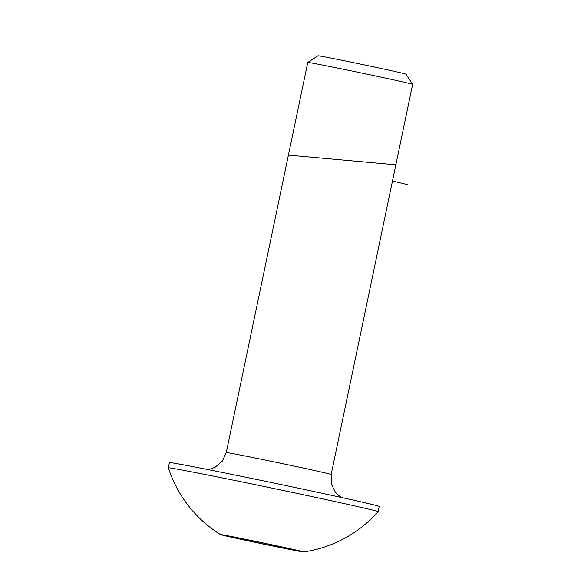 <?xml version="1.0" encoding="UTF-8"?>
<svg xmlns="http://www.w3.org/2000/svg" width="581" height="581" viewBox="0 0 581 581"><rect width="100%" height="100%" fill="white"/><g stroke="black" fill="none" stroke-linecap="round" stroke-linejoin="round"><path stroke-width="0.87" d="M307.77 62.45A53.575 0.668 -168.2 0 1 337.103 67.97A53.575 0.668 -168.2 0 1 391.659 79.437A53.575 0.668 -168.2 0 1 412.655 84.361A53.575 0.668 -168.2 0 0 412.655 84.361L405.988 74.172A44.962 0.559 -168.2 0 0 388.369 70.032A44.962 0.559 -168.2 0 0 342.579 60.417A44.962 0.559 -168.2 0 0 317.967 55.783L307.77 62.45A53.575 0.668 -168.2 0 0 307.77 62.457L226.263 452.584A53.575 0.668 11.8 0 1 255.306 458.039A53.575 0.668 11.8 0 1 310.16 469.557A53.575 0.668 11.8 0 1 331.155 474.495L331.286 483.842L335.382 492.238L338.433 495.346L341.584 497.51M291.139 549.611A37.119 0.465 -168.2 0 0 298.394 550.839A37.119 0.465 -168.2 0 0 295.468 550.04A37.119 0.465 -168.2 0 0 266.388 543.685A37.119 0.465 -168.2 0 0 232.981 536.895A37.119 0.465 -168.2 0 0 225.726 535.653A37.119 0.465 -168.2 0 0 228.653 536.459A37.119 0.465 -168.2 0 0 257.732 542.821A37.119 0.465 -168.2 0 0 291.139 549.611L291.248 549.067M286.992 548.021A42.478 0.53 -168.2 0 0 242.873 538.761A42.478 0.53 -168.2 0 0 220.497 534.585A42.478 0.53 -168.2 0 0 261.951 543.772A42.478 0.53 -168.2 0 0 303.609 551.95A42.478 0.53 -168.2 0 0 286.992 548.021M303.609 551.95A123.412 123.412 0 0 0 378.115 511.694A107.158 1.344 -168.2 0 0 378.122 511.672A107.158 1.344 -168.2 0 0 336.13 501.802A107.158 1.344 -168.2 0 0 226.423 478.759A107.158 1.344 -168.2 0 0 168.345 467.85A107.158 1.344 -168.2 0 0 168.345 467.858A123.412 123.412 0 0 0 220.497 534.585M378.122 511.672L379.219 506.429A107.158 1.344 -168.2 0 0 337.227 496.559A107.158 1.344 -168.2 0 0 227.52 473.515A107.158 1.344 -168.2 0 0 169.434 462.599L168.345 467.85M257.92 541.913L257.732 542.821M395.857 164.801L288.401 155.142M392.48 180.967L407.216 184.547M412.655 84.368L331.155 474.495M226.263 452.584L222.4 461.096L215.29 467.146L211.252 468.773L207.497 469.499"/></g></svg>
